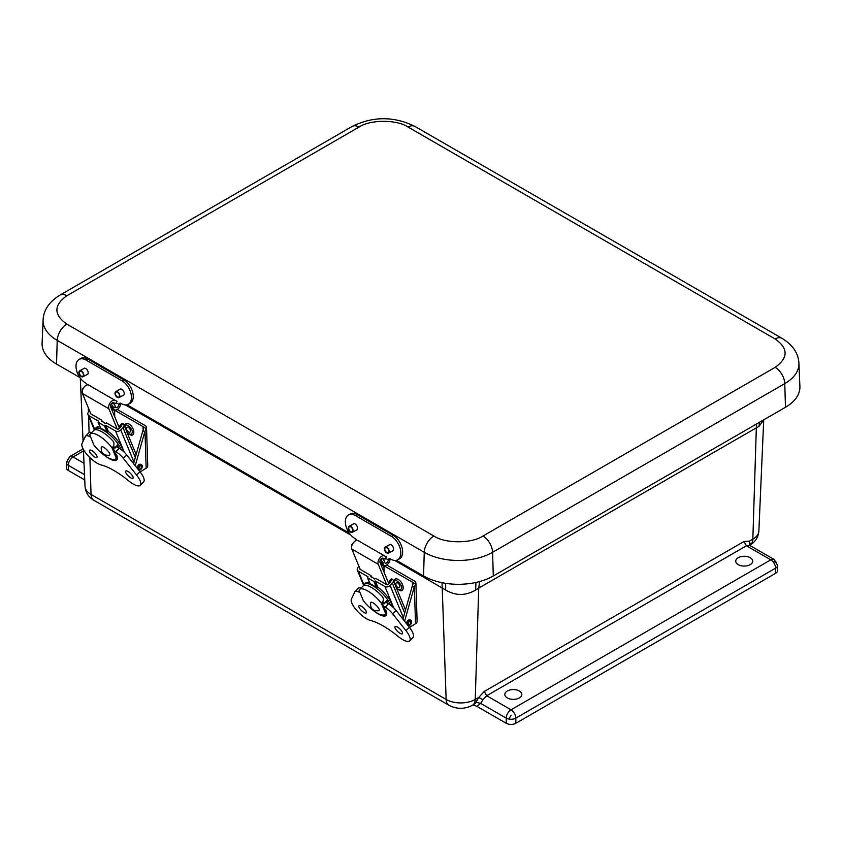 <?xml version="1.0" encoding="UTF-8"?>
<svg xmlns="http://www.w3.org/2000/svg" width="842" height="842" viewBox="0 0 842 842"><rect width="100%" height="100%" fill="white"/><g stroke="black" fill="none" stroke-linecap="round" stroke-linejoin="round"><path stroke-width="1.26" d="M84.737 479.961L68.297 470.467A6.799 3.926 180 0 1 66.308 467.689L66.308 462.532A6.799 3.926 180 0 0 66.655 463.774A6.799 3.926 180 0 0 68.297 465.31L84.516 474.667M93.851 500.274C88.515 497.148 85.568 492.496 85.021 486.329A20.576 11.883 0 0 0 91.041 494.433A13.609 7.852 120 0 0 93.851 500.274L448.954 705.291A13.609 7.852 -60 0 1 446.144 699.449A20.576 11.883 -0 0 0 475.246 699.449A13.609 7.852 60 0 1 472.436 705.291L474.13 704.312A13.609 7.852 -120 0 0 476.014 702.302L478.688 697.46L484.266 691.45L744.012 541.49L749.401 541.174L749.769 545.406L774.177 559.498L777.576 565.392L777.576 570.55A6.799 3.926 180 0 1 775.587 573.328L515.841 723.289A6.799 3.926 180 0 1 506.221 723.289L476.993 706.417L473.099 704.901M519.335 697.934A8.494 4.905 180 0 1 510.084 698.997A8.494 4.905 180 0 1 504.842 694.471A8.494 4.905 180 0 1 513.336 689.566A8.494 4.905 180 0 1 521.83 694.471A8.494 4.905 180 0 1 519.335 697.934M750.222 564.635A8.494 4.905 180 0 1 740.971 565.698A8.494 4.905 180 0 1 735.729 561.172A8.494 4.905 180 0 1 744.223 556.267A8.494 4.905 180 0 1 752.706 561.172A8.494 4.905 180 0 1 750.222 564.635M476.014 702.302L480.635 703.365L482.95 699.723L478.688 697.46L475.246 699.449L478.74 588.105L475.688 590.042C465.605 595.904 455.606 595.904 445.702 590.042L394.74 560.446M515.841 723.289L515.841 718.131A6.799 3.926 180 0 1 508.873 719.079A6.799 3.926 180 0 1 506.221 718.131A6.799 3.926 -60 0 1 511.031 709.806L770.777 559.835L746.433 545.784L486.687 695.745L482.95 699.723M777.576 565.392A6.799 3.926 180 0 1 775.587 568.171A6.799 3.926 -120 0 0 772.924 561.667A6.799 3.926 -120 0 0 770.777 559.835A6.799 3.926 120 0 1 774.177 559.498M749.454 544.742L750.233 543.985A13.609 7.852 60 0 1 749.506 545.037M83.095 448.912L69.707 456.638A6.799 3.926 60 0 1 73.107 456.974A6.799 3.926 120 0 0 68.297 465.31L68.297 470.467M775.587 573.328L775.587 568.171L515.841 718.131A6.799 3.926 -120 0 0 511.031 709.806L486.687 695.745L484.266 691.45M749.769 545.406L749.401 544.827M749.98 545.553L746.433 545.784L744.012 541.49M758.863 531.081L763.715 419.842L758.916 426.515L756.337 427.831L752.843 539.185A20.576 11.883 -0 0 0 758.863 531.081C758.316 537.249 755.369 541.89 750.033 545.016A13.609 7.852 -120 0 0 752.843 539.185L749.401 541.174L750.233 543.985M475.688 590.042L475.898 582.453M445.618 583.327L445.702 590.042M758.916 426.515L759.663 422.179M396.424 560.298L423.558 575.97A49.31 28.47 0 0 0 493.286 575.97L785.47 407.275A49.31 28.47 0 0 0 799.9 386.446L798.911 363.197A48.32 27.891 180 0 1 784.776 383.605L785.47 407.275M775.166 338.979A13.609 7.852 -60 0 1 781.965 338.305L414.927 126.405A13.609 7.852 120 0 0 408.128 127.079L775.166 338.979C788.407 348.43 788.407 357.882 775.166 367.333A13.609 7.852 60 0 1 784.776 383.605L492.591 552.299A48.32 27.891 180 0 1 424.252 552.299L57.224 340.389A48.32 27.891 180 0 1 43.089 319.981L42.1 343.241A49.31 28.47 0 0 0 56.53 364.06L79.843 377.521M127.058 404.781L349.209 533.039M370.627 602.861C371.354 599.578 381.931 609.934 378.668 610.724C372.922 611.229 370.238 608.608 370.627 602.861M386.646 584.664L378.237 564.277A5.441 3.147 120 0 1 379.679 558.162A5.441 3.147 120 0 1 384.457 555.846L386.383 556.815L385.078 559.193L383.142 558.225A2.726 1.568 -60 0 0 380.752 559.383A2.726 1.568 -60 0 0 380.026 562.445L388.825 583.759M360.208 569.403L351.798 549.016A5.441 3.147 -60 0 1 353.24 542.901A5.441 3.147 -60 0 1 358.018 540.585L359.955 541.553M386.625 564.971L414.317 580.959A5.441 3.252 178.2 0 1 415.906 583.169A5.441 3.252 178.2 0 1 415.727 584.074L414.359 586.727A3.263 1.884 120 0 0 414.169 587.263L404.592 621.249M414.359 586.727L415.516 623.722A5.441 3.252 -1.8 0 0 417.106 621.333L415.906 583.169M381.321 565.571L383.92 565.708L412.391 582.148L413.19 583.327L412.433 585.622A3.263 1.884 120 0 0 412.243 586.148L414.169 587.263M381.11 563.708A5.441 3.252 -1.8 0 0 380.584 563.782L383.92 565.708L384.131 572.371M415.516 623.722L409.496 627.448M402.939 619.165L412.243 586.148M359.86 568.55A1.084 0.81 157.6 0 0 360.155 569.36L371.017 575.644L371.732 577.37M370.964 576.928L370.606 576.065L374.564 579.001L375.827 578.422L386.699 584.695A1.084 0.81 157.6 0 0 388.194 584.401L390.456 582.096A1.084 0.81 157.6 0 0 390.72 581.348L392.214 579.128A3.263 1.084 44.4 0 0 391.172 579.086L389.383 580.917A3.263 1.084 -135.6 0 0 389.404 581.864L389.783 582.78M358.934 566.298L358.176 567.076A3.81 2.842 -22.4 0 0 357.345 570.087A3.81 2.842 -22.4 0 0 358.355 571.202L368.017 576.77L367.628 577.875L373.974 581.538L375.248 580.948L384.91 586.527A3.81 2.842 -22.4 0 0 390.109 585.516L392.372 583.201A3.81 2.842 -22.4 0 0 393.203 580.191A3.81 2.842 -22.4 0 0 392.635 579.401M403.36 617.691A3.81 2.842 157.6 0 1 402.371 618.449M375.248 580.948L377.784 587.106A17.956 5.957 44.4 0 1 391.235 602.946A17.956 5.957 44.4 0 1 392.035 606.293M363.944 585.401A17.956 5.957 44.4 0 1 364.523 584.253L365.702 583.043A17.956 5.957 44.4 0 1 369.491 582.601M367.628 577.875L370.122 583.916A17.956 5.957 44.4 0 1 376.469 587.59L373.974 581.538M402.497 618.365L403.076 618.702M390.709 581.664L390.414 580.959A3.263 1.084 -135.6 0 0 389.383 580.917M370.122 583.916L370.143 583.348M364.523 584.253A17.956 5.957 44.4 0 1 377.142 588.737A17.956 5.957 44.4 0 1 390.057 604.156A17.956 5.957 44.4 0 1 390.362 604.977M377.784 587.106L376.469 587.59M386.825 601.083A14.556 4.831 44.4 0 1 387.888 603.409M382.857 601.483A15.84 5.252 -135.6 0 1 384.131 603.367L382.142 602.704M383.615 606.282L385.194 607.198A10.336 3.431 44.4 0 1 392.709 613.871L405.97 630.626A15.293 5.073 44.4 0 1 409.665 640.857A15.293 5.073 44.4 0 1 398.634 636.836A51.151 16.956 44.4 0 0 370.027 620.312A15.293 5.073 44.4 0 1 356.766 610.492A15.293 5.073 44.4 0 1 351.377 599.104L354.777 591.958A10.336 3.431 44.4 0 1 354.998 591.642L358.334 588.221A10.336 3.431 44.4 0 1 360.997 588.116M385.752 602.177L388.53 603.777A10.336 3.431 44.4 0 1 396.056 610.45L409.307 627.216A15.293 5.073 44.4 0 1 413.001 637.447L409.665 640.857M395.14 628.09A5.084 1.684 44.4 0 1 395.098 626.606A5.084 1.684 44.4 0 1 399.918 628.963A5.084 1.684 44.4 0 1 402.371 633.721A5.084 1.684 44.4 0 1 398.792 632.458A5.084 1.684 44.4 0 1 395.14 628.09M359.039 607.25A5.084 1.684 44.4 0 1 358.997 605.766A5.084 1.684 44.4 0 1 363.818 608.124A5.084 1.684 44.4 0 1 366.27 612.881A5.084 1.684 44.4 0 1 362.702 611.618A5.084 1.684 44.4 0 1 359.039 607.25M374.185 611.176A16.977 5.631 44.4 0 0 386.131 615.407A16.977 5.631 44.4 0 0 385.699 609.787L384.857 609.292M354.998 591.642A10.336 3.431 44.4 0 1 359.755 592.505L360.029 592.663M406.465 623.617A2.989 1.726 -60 0 1 407.791 620.638A2.989 1.726 -60 0 1 410.075 619.859L411.033 620.417A2.989 1.726 -60 0 1 411.506 622.754A2.989 1.726 -60 0 1 409.633 625.396A2.989 1.726 -60 0 1 408.044 625.606A2.989 1.726 -60 0 1 408.033 625.595L408.044 625.606M407.549 624.985A2.989 1.726 -60 0 1 408.402 621.596A2.989 1.726 -60 0 1 411.033 620.417M409.591 624.469A1.821 1.052 -60 0 1 408.623 624.585A1.821 1.052 -60 0 1 408.623 622.48A1.821 1.052 -60 0 1 410.454 621.428A1.821 1.052 -60 0 1 410.738 622.859A1.821 1.052 -60 0 1 409.591 624.469M387.762 603.335A14.282 4.736 -135.6 0 0 387.488 602.619A14.282 4.736 -135.6 0 0 386.783 601.135M381.373 603.293A17.787 5.894 -135.6 0 0 359.629 589.505A17.787 5.894 -135.6 0 0 359.102 590.431L363.302 600.599A17.787 5.894 -135.6 0 0 385.047 614.386A17.787 5.894 -135.6 0 0 385.573 613.46L381.373 603.293L382.079 602.567C383.72 600.609 383.784 598.588 382.268 596.494A17.787 5.894 -135.6 0 0 363.47 585.643L359.629 589.505M382.079 602.567L386.278 612.734L385.573 613.46M393.772 581.559L394.088 580.296A6.641 3.694 58.3 0 1 400.045 580.854A6.641 3.694 58.3 0 1 402.971 589.2A6.641 3.694 58.3 0 1 400.582 590.8L396.782 588.874M399.761 587.084A2.831 1.579 58.3 0 1 399.35 587.632A2.831 1.579 58.3 0 1 396.519 586.053A2.831 1.579 58.3 0 1 396.372 582.822A2.831 1.579 58.3 0 1 398.866 583.916A2.831 1.579 58.3 0 1 399.761 587.084M101.261 447.344C101.987 444.06 112.565 454.417 109.302 455.206C103.555 455.711 100.872 453.091 101.261 447.344M117.28 429.146L108.871 408.759A5.441 3.147 120 0 1 110.302 402.644A5.441 3.147 120 0 1 115.08 400.329L117.017 401.297L115.701 403.676L113.775 402.708A2.726 1.568 -60 0 0 111.386 403.865A2.726 1.568 -60 0 0 110.66 406.928L119.459 428.241M90.841 413.885L82.432 393.498A5.441 3.147 -60 0 1 83.874 387.383A5.441 3.147 -60 0 1 88.652 385.068L90.578 386.036M117.259 409.454L144.95 425.442A5.441 3.252 178.2 0 1 146.54 427.652A5.441 3.252 178.2 0 1 146.361 428.557L144.992 431.209A3.263 1.884 120 0 0 144.803 431.746L135.225 465.731M144.992 431.209L146.15 468.205A5.441 3.252 -1.8 0 0 147.739 465.815L146.54 427.652M111.954 410.054L114.554 410.191L143.024 426.631L143.824 427.81L143.066 430.104A3.263 1.884 120 0 0 142.877 430.63L144.803 431.746M111.744 408.181A5.441 3.252 -1.8 0 0 111.218 408.265L114.554 410.191L114.754 416.853M146.15 468.205L140.119 471.93M133.573 463.647L142.877 430.63M90.494 413.033A1.084 0.81 157.6 0 0 90.778 413.843L101.65 420.126L102.366 421.853M101.598 421.41L101.24 420.547L105.197 423.484L106.46 422.894L117.333 429.178A1.084 0.81 157.6 0 0 118.827 428.883L121.08 426.578A1.084 0.81 157.6 0 0 121.353 425.831L122.848 423.61A3.263 1.084 44.4 0 0 121.806 423.568L120.006 425.399A3.263 1.084 -135.6 0 0 120.038 426.347L120.406 427.262M89.568 410.78L88.81 411.559A3.81 2.842 -22.4 0 0 87.978 414.569A3.81 2.842 -22.4 0 0 88.989 415.685L98.64 421.253L98.261 422.358L104.608 426.02L105.881 425.431L115.543 431.009A3.81 2.842 -22.4 0 0 120.743 429.999L123.006 427.683A3.81 2.842 -22.4 0 0 123.837 424.673A3.81 2.842 -22.4 0 0 123.269 423.884M120.743 429.999L134.004 462.132A3.81 2.842 157.6 0 1 133.004 462.921M105.881 425.431L108.418 431.588A17.956 5.957 44.4 0 1 121.869 447.428A17.956 5.957 44.4 0 1 122.669 450.775M94.567 429.883A17.956 5.957 44.4 0 1 95.157 428.736L96.335 427.525A17.956 5.957 44.4 0 1 100.124 427.083M98.261 422.358L100.756 428.399A17.956 5.957 44.4 0 1 107.102 432.062L104.608 426.02M133.131 462.847L133.71 463.184M121.343 426.147L121.048 425.442A3.263 1.084 -135.6 0 0 120.006 425.399M100.756 428.399L100.766 427.831M95.157 428.736A17.956 5.957 44.4 0 1 107.776 433.22A17.956 5.957 44.4 0 1 120.69 448.639A17.956 5.957 44.4 0 1 120.995 449.46M108.418 431.588L107.102 432.062M117.459 445.565A14.556 4.831 44.4 0 1 118.522 447.891M113.491 445.965A15.84 5.252 -135.6 0 1 114.765 447.849L112.765 447.186M114.249 450.765L115.828 451.67A10.336 3.431 44.4 0 1 123.342 458.353L136.604 475.109A15.293 5.073 44.4 0 1 140.298 485.339A15.293 5.073 44.4 0 1 129.268 481.319A51.151 16.956 44.4 0 0 100.651 464.795A15.293 5.073 44.4 0 1 87.4 454.975A15.293 5.073 44.4 0 1 82.011 443.587L85.4 436.44A10.336 3.431 44.4 0 1 85.631 436.124L88.968 432.704A10.336 3.431 44.4 0 1 91.631 432.599M116.385 446.66L119.164 448.26A10.336 3.431 44.4 0 1 126.689 454.933L139.94 471.699A15.293 5.073 44.4 0 1 143.635 481.929L140.298 485.339M125.763 472.572A5.084 1.684 44.4 0 1 125.732 471.088A5.084 1.684 44.4 0 1 130.542 473.446A5.084 1.684 44.4 0 1 133.004 478.203A5.084 1.684 44.4 0 1 129.426 476.94A5.084 1.684 44.4 0 1 125.763 472.572M89.673 451.733A5.084 1.684 44.4 0 1 89.631 450.249A5.084 1.684 44.4 0 1 94.451 452.607A5.084 1.684 44.4 0 1 96.904 457.364A5.084 1.684 44.4 0 1 93.325 456.101A5.084 1.684 44.4 0 1 89.673 451.733M104.818 455.659A16.977 5.631 44.4 0 0 116.764 459.89A16.977 5.631 44.4 0 0 116.333 454.259L115.491 453.775M85.631 436.124A10.336 3.431 44.4 0 1 90.389 436.987L90.652 437.145M137.088 468.099A2.989 1.726 -60 0 1 138.425 465.121A2.989 1.726 -60 0 1 140.709 464.342L141.666 464.9A2.989 1.726 -60 0 1 142.14 467.236A2.989 1.726 -60 0 1 140.267 469.878A2.989 1.726 -60 0 1 138.677 470.089A2.989 1.726 -60 0 1 138.667 470.078L138.677 470.089M138.172 469.468A2.989 1.726 -60 0 1 139.035 466.079A2.989 1.726 -60 0 1 141.666 464.9M140.225 468.952A1.821 1.052 -60 0 1 139.256 469.068A1.821 1.052 -60 0 1 139.256 466.963A1.821 1.052 -60 0 1 141.077 465.91A1.821 1.052 -60 0 1 141.372 467.342A1.821 1.052 -60 0 1 140.225 468.952M118.396 447.818A14.282 4.736 -135.6 0 0 118.122 447.102A14.282 4.736 -135.6 0 0 117.417 445.618M112.007 447.776A17.787 5.894 -135.6 0 0 90.262 433.988A17.787 5.894 -135.6 0 0 89.736 434.914L93.936 445.081A17.787 5.894 -135.6 0 0 115.68 458.869A17.787 5.894 -135.6 0 0 116.207 457.943L112.007 447.776L112.712 447.049C114.344 445.092 114.417 443.071 112.902 440.976A17.787 5.894 -135.6 0 0 94.104 430.115L90.262 433.988M112.712 447.049L116.912 457.217L116.207 457.943M124.395 426.041L124.721 424.778A6.641 3.694 58.3 0 1 130.678 425.336A6.641 3.694 58.3 0 1 133.604 433.683A6.641 3.694 58.3 0 1 131.215 435.282L127.416 433.356M130.394 431.567A2.831 1.579 58.3 0 1 129.984 432.114A2.831 1.579 58.3 0 1 127.153 430.536A2.831 1.579 58.3 0 1 127.005 427.304A2.831 1.579 58.3 0 1 129.489 428.399A2.831 1.579 58.3 0 1 130.394 431.567M119.638 389.53A3.536 2.116 61.7 0 1 120.08 389.141A3.536 2.116 61.7 0 1 123.606 391.256A3.536 2.116 61.7 0 1 123.427 395.361A3.536 2.116 61.7 0 1 122.848 395.519M83.579 368.712A3.536 2.116 61.7 0 1 84.021 368.322A3.536 2.116 61.7 0 1 87.547 370.438A3.536 2.116 61.7 0 1 87.368 374.543A3.536 2.116 61.7 0 1 86.8 374.701M112.449 402.876L112.912 403.139A3 1.495 53.9 0 1 115.301 406.633A2.568 1.484 -60 0 0 115.828 407.57A2.568 1.484 -60 0 0 117.638 407.054A2.568 1.484 -60 0 0 118.89 404.739L118.954 404.381A3 1.789 61.7 0 1 119.617 403.307A3 1.789 61.7 0 1 121.111 403.455L121.416 403.634A13.714 8.188 -118.3 0 0 128.237 404.328A13.714 8.188 -118.3 0 0 130.868 393.182A13.714 8.188 -118.3 0 0 122.09 380.868L86.031 360.05A13.714 8.188 -118.3 0 0 79.201 359.355A13.714 8.188 -118.3 0 0 76.58 370.501A13.714 8.188 -118.3 0 0 85.358 382.815L85.663 382.994A3 1.789 61.7 0 1 87.294 384.899M128.237 404.328L130.057 403.35A13.714 8.188 -118.3 0 0 132.678 392.204A13.714 8.188 -118.3 0 0 123.9 379.889L87.842 359.071A13.714 8.188 -118.3 0 0 81.021 358.376L79.201 359.355M120.785 403.297A3 1.789 -118.3 0 0 120.764 403.402L120.722 403.76A5.147 2.968 -60 0 1 118.301 408.623A5.147 2.968 -60 0 1 114.544 409.801A5.147 2.968 -60 0 1 113.502 407.97L115.312 406.654M82.39 390.446A5.147 2.968 -60 0 1 82.295 389.951L82.295 389.951A3 1.495 53.9 0 1 82.642 388.73A3 1.495 53.9 0 1 83.126 388.572M112.912 403.139L111.102 404.455A3 1.495 53.9 0 1 113.502 407.949L110.534 406.254M83.758 375.153A3.4 2.031 61.7 0 1 82.969 376.763A3.4 2.031 61.7 0 1 79.569 374.722A3.4 2.031 61.7 0 1 79.748 370.764A3.4 2.031 61.7 0 1 82.369 371.711A3.4 2.031 61.7 0 1 83.758 375.153M79.359 372.606A2.831 1.684 -118.3 0 0 80.506 375.469A2.831 1.684 -118.3 0 0 82.695 376.258A2.831 1.684 -118.3 0 0 82.842 372.964A2.831 1.684 -118.3 0 0 80.022 371.269A2.831 1.684 -118.3 0 0 79.359 372.606M119.817 395.972A3.4 2.031 61.7 0 1 119.027 397.582A3.4 2.031 61.7 0 1 115.628 395.54A3.4 2.031 61.7 0 1 115.807 391.583A3.4 2.031 61.7 0 1 118.427 392.53A3.4 2.031 61.7 0 1 119.817 395.972M115.417 393.425A2.831 1.684 -118.3 0 0 116.564 396.287A2.831 1.684 -118.3 0 0 118.754 397.077A2.831 1.684 -118.3 0 0 118.901 393.782A2.831 1.684 -118.3 0 0 116.07 392.088A2.831 1.684 -118.3 0 0 115.417 393.425M389.004 545.048A3.536 2.116 61.7 0 1 389.446 544.658A3.536 2.116 61.7 0 1 392.972 546.774A3.536 2.116 61.7 0 1 392.793 550.878A3.536 2.116 61.7 0 1 392.225 551.036M352.945 524.229A3.536 2.116 61.7 0 1 353.387 523.84A3.536 2.116 61.7 0 1 356.924 525.955A3.536 2.116 61.7 0 1 356.734 530.071A3.536 2.116 61.7 0 1 356.166 530.218M381.815 558.393L382.279 558.656A3 1.495 53.9 0 1 384.668 562.151L384.678 562.172A2.568 1.484 -60 0 0 385.194 563.087A2.568 1.484 -60 0 0 387.004 562.572A2.568 1.484 -60 0 0 388.257 560.256L388.32 559.898A3 1.789 61.7 0 1 388.983 558.825A3 1.789 61.7 0 1 390.478 558.972L390.783 559.151A13.714 8.188 -118.3 0 0 397.603 559.846A13.714 8.188 -118.3 0 0 400.234 548.7A13.714 8.188 -118.3 0 0 391.456 536.386L355.398 515.567A13.714 8.188 -118.3 0 0 348.567 514.872A13.714 8.188 -118.3 0 0 345.946 526.018A13.714 8.188 -118.3 0 0 354.724 538.333L355.029 538.512A3 1.789 61.7 0 1 356.661 540.417M397.603 559.846L399.424 558.867A13.714 8.188 -118.3 0 0 402.055 547.721A13.714 8.188 -118.3 0 0 393.267 535.407L357.208 514.588A13.714 8.188 -118.3 0 0 350.388 513.894L348.567 514.872M390.151 558.814A3 1.789 -118.3 0 0 390.13 558.92L390.088 559.277A5.147 2.968 -60 0 1 387.667 564.14A5.147 2.968 -60 0 1 383.91 565.319A5.147 2.968 -60 0 1 382.868 563.487L384.668 562.151M351.756 545.963A5.147 2.968 -60 0 1 351.661 545.469L351.661 545.469A3 1.495 53.9 0 1 352.019 544.248A3 1.495 53.9 0 1 352.493 544.09M382.279 558.656L380.468 559.972A3 1.495 53.9 0 1 382.868 563.466M353.124 530.67A3.4 2.031 61.7 0 1 352.335 532.281A3.4 2.031 61.7 0 1 348.935 530.239A3.4 2.031 61.7 0 1 349.114 526.282A3.4 2.031 61.7 0 1 351.745 527.229A3.4 2.031 61.7 0 1 353.124 530.67M348.725 528.123A2.831 1.684 -118.3 0 0 349.883 530.986A2.831 1.684 -118.3 0 0 352.061 531.776A2.831 1.684 -118.3 0 0 352.209 528.481A2.831 1.684 -118.3 0 0 349.388 526.787A2.831 1.684 -118.3 0 0 348.725 528.123M389.183 551.489A3.4 2.031 61.7 0 1 388.394 553.099A3.4 2.031 61.7 0 1 384.994 551.057A3.4 2.031 61.7 0 1 385.173 547.1A3.4 2.031 61.7 0 1 387.794 548.047A3.4 2.031 61.7 0 1 389.183 551.489M384.783 548.942A2.831 1.684 -118.3 0 0 385.931 551.805A2.831 1.684 -118.3 0 0 388.12 552.594A2.831 1.684 -118.3 0 0 388.267 549.3A2.831 1.684 -118.3 0 0 385.447 547.605A2.831 1.684 -118.3 0 0 384.783 548.942M442.029 582.685L446.144 699.449L91.041 494.433L89.884 457.585M506.221 723.289L506.221 718.131L480.635 703.365L476.993 706.417M83.484 450.986L73.107 456.974L84.011 463.268M89.105 432.588L88.578 416.022M88.452 411.97L88.326 407.77M350.819 535.091L125.374 404.928M511.031 715.353L508.873 719.079M776.324 562.182L772.924 561.667M67.56 459.322L66.655 463.774M756.695 423.894L756.337 427.831L478.74 588.105L479.624 581.538M775.166 367.333L482.971 536.017A13.609 7.852 60 0 1 492.591 552.299L493.286 575.97M482.971 536.017C471.92 543.669 444.923 543.669 433.872 536.017A13.609 7.852 120 0 0 424.252 552.299L423.558 575.97M433.872 536.017L66.834 324.117A13.609 7.852 120 0 0 57.224 340.389L56.53 364.06M66.834 324.117C53.593 314.666 53.593 305.214 66.834 295.763A13.609 7.852 -120 0 0 60.035 295.089C49.236 301.71 43.584 310.003 43.089 319.981M66.834 295.763L359.029 127.079A13.609 7.852 -120 0 0 352.219 126.405L60.035 295.089M359.029 127.079C370.08 119.427 397.077 119.427 408.128 127.079M378.237 564.277L351.798 549.016M384.457 555.846L358.018 540.585M412.496 585.464L412.391 582.148L415.727 584.074M364.049 585.011L358.355 571.202M403.371 617.649L390.109 585.516M384.91 586.527L393.698 607.829M392.372 583.201L404.676 613.018M374.837 581.369L377.374 587.527M384.131 603.367L387.078 600.357M409.307 627.216L405.97 630.626M396.056 610.45L392.709 613.871M388.53 603.777L385.194 607.198M394.245 582.727L394.414 581.854C394.519 576.938 403.855 586.064 401.308 588.59C400.918 590.379 399.297 590.2 396.445 588.063M108.871 408.759L82.432 393.498M115.08 400.329L88.652 385.068M143.129 429.936L143.024 426.631L146.361 428.557M94.683 429.494L88.989 415.685M115.543 431.009L124.332 452.312M123.006 427.683L135.309 457.501M105.471 425.852L108.008 432.009M114.765 447.849L117.712 444.839M139.94 471.699L136.604 475.109M126.689 454.933L123.342 458.353M119.164 448.26L115.828 451.67M124.879 427.21L125.048 426.336C125.153 421.421 134.488 430.546 131.941 433.072C131.552 434.861 129.931 434.683 127.079 432.546M116.196 402.792L118.954 404.381M86.031 360.05L87.842 359.071M122.09 380.868L123.9 379.889M118.89 404.739L120.722 403.76M385.562 558.309L388.32 559.898M355.398 515.567L357.208 514.588M391.456 536.386L393.267 535.407M388.257 560.256L390.088 559.277M382.868 563.487L379.9 561.772M448.954 705.291C456.785 709.301 464.605 709.301 472.436 705.291M85.021 486.329L83.411 449.502M83.063 441.376L80.306 378.163M69.707 456.638L66.308 462.532M798.911 363.197C798.405 353.208 792.754 344.904 781.965 338.305M414.927 126.405C394.024 116.164 373.122 116.164 352.219 126.405M363.712 585.506L357.345 570.087M405.518 610.04L393.203 580.191M367.459 577.696L369.975 583.79M387.162 600.746L384.215 603.756M385.047 614.386L386.678 612.713M94.336 429.978L87.978 414.569M136.151 454.522L123.837 424.673M98.093 422.168L100.608 428.273M117.796 445.229L114.849 448.239M115.68 458.869L117.312 457.195M114.544 409.801L111.007 407.76M83.305 388.246L82.642 388.73M84.589 368.165L79.748 370.764M87.81 374.153L82.969 376.763M120.648 388.983L115.807 391.583M123.869 394.972L119.027 397.582M383.91 565.319L380.373 563.277M352.672 543.764L352.019 544.248M353.956 523.682L349.114 526.282M357.176 529.671L352.335 532.281M390.014 544.5L385.173 547.1M393.235 550.489L388.394 553.099"/></g></svg>
